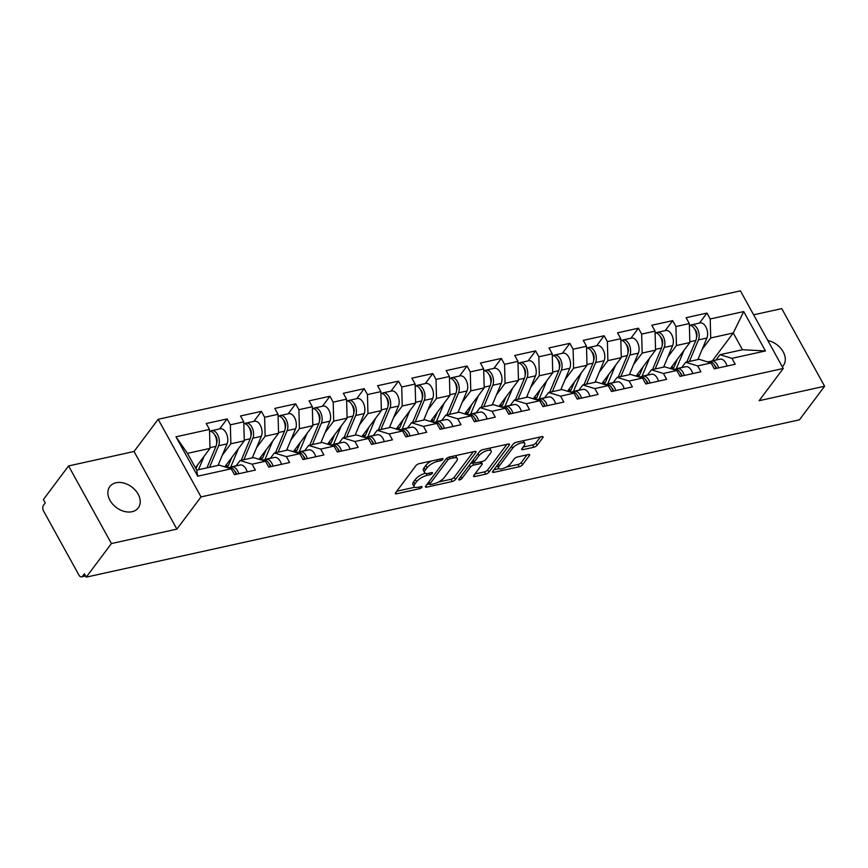 <?xml version="1.0" encoding="UTF-8"?>
<svg xmlns="http://www.w3.org/2000/svg" width="868" height="868" viewBox="0 0 868 868"><rect width="100%" height="100%" fill="white"/><g stroke="black" fill="none" stroke-linecap="round" stroke-linejoin="round"><path stroke-width="1.3" d="M442.832 459.346A1.91 0.694 151.1 0 0 442.995 458.76A1.91 0.694 151.1 0 0 442.105 458.619L419.201 463.675A2.723 0.998 151.1 0 0 415.913 465.66L395.602 492.753A2.723 0.998 151.1 0 0 395.374 493.599A2.723 0.998 151.1 0 0 396.633 493.784L419.548 488.727A1.91 0.694 151.1 0 0 421.848 487.349A1.91 0.694 151.1 0 0 422.011 486.753A1.91 0.694 151.1 0 0 421.132 486.623L418.159 487.274A8.723 3.179 151.1 0 1 414.134 486.677A8.723 3.179 151.1 0 1 414.871 483.986L416.564 481.729A8.723 3.179 151.1 0 1 427.078 475.382L430.04 474.731A1.91 0.694 151.1 0 0 432.34 473.342A1.91 0.694 151.1 0 0 432.503 472.756A1.91 0.694 151.1 0 0 431.624 472.626L428.651 473.277A8.723 3.179 151.1 0 1 424.626 472.68A8.723 3.179 151.1 0 1 425.363 469.979L427.056 467.722A8.723 3.179 151.1 0 1 437.57 461.385L440.532 460.734A1.91 0.694 151.1 0 0 442.832 459.346M132.044 511.719A17.772 12.857 -143.2 0 1 112.731 504.199A17.772 12.857 -143.2 0 1 109.824 486.579A17.772 12.857 -143.2 0 1 116.052 482.749A17.772 12.857 -143.2 0 1 135.365 490.268A17.772 12.857 -143.2 0 1 138.272 507.889A17.772 12.857 -143.2 0 1 132.044 511.719M533.842 447.248A2.723 0.998 151.1 0 0 537.129 445.262L542.826 437.667A2.723 0.998 151.1 0 0 543.053 436.821A2.723 0.998 151.1 0 0 541.795 436.637L516.351 442.246A2.723 0.998 151.1 0 0 513.064 444.232L492.764 471.324A2.723 0.998 151.1 0 0 492.536 472.17A2.723 0.998 151.1 0 0 493.794 472.355L519.238 466.745A2.723 0.998 151.1 0 0 522.525 464.76L529.404 455.581A2.723 0.998 151.1 0 0 529.632 454.734A2.723 0.998 151.1 0 0 528.373 454.55L517.48 456.948A2.723 0.998 151.1 0 0 514.203 458.933L510.785 463.49A7.291 2.658 151.1 0 1 504.102 468.134A7.291 2.658 151.1 0 1 498.633 468.286A7.291 2.658 151.1 0 1 499.252 466.029L512.619 448.192A7.291 2.658 151.1 0 1 519.303 443.548A7.291 2.658 151.1 0 1 524.771 443.396A7.291 2.658 151.1 0 1 524.153 445.642L521.928 448.615A2.723 0.998 151.1 0 0 521.701 449.461A2.723 0.998 151.1 0 0 522.959 449.646L533.842 447.248L532.594 444.98A2.723 0.998 151.1 0 0 535.881 443.005L540.428 436.94M176.888 529.111L134.041 451.49L68.572 465.932L111.419 543.552L176.888 529.111L201.029 496.908L783.261 368.477L759.131 400.69L824.6 386.249L799.428 419.83L86.247 577.144L84.38 573.748L82.536 576.2L85.389 575.582M111.419 543.552L86.247 577.144M475.762 452.456A2.723 0.998 151.1 0 0 475.989 451.62A2.723 0.998 151.1 0 0 474.731 451.425L449.277 457.045A2.723 0.998 151.1 0 0 446 459.02L425.689 486.123A2.723 0.998 151.1 0 0 425.461 486.959A2.723 0.998 151.1 0 0 426.72 487.154L452.163 481.534A2.723 0.998 151.1 0 0 455.45 479.559L475.762 452.456L475.154 451.36M482.814 449.646L508.268 444.036A2.723 0.998 151.1 0 1 509.527 444.221A2.723 0.998 151.1 0 1 509.288 445.056L488.988 472.159A2.723 0.998 151.1 0 1 485.7 474.145L474.818 476.543A2.723 0.998 151.1 0 1 473.559 476.358A2.723 0.998 151.1 0 1 473.787 475.512L482.022 464.521A2.723 0.998 151.1 0 0 482.25 463.686A2.723 0.998 151.1 0 0 480.991 463.49L473.765 465.085A2.723 0.998 151.1 0 0 470.478 467.071L461.906 478.507A1.91 0.694 151.1 0 1 460.159 479.722A1.91 0.694 151.1 0 1 458.727 479.765A1.91 0.694 151.1 0 1 458.89 479.179L479.527 451.631A2.723 0.998 151.1 0 1 482.814 449.646M201.029 496.908L158.171 419.287L740.404 290.856L783.261 368.477M699.478 323.08L706.964 313.088L686.089 317.688L689.333 323.569L689.832 342.556L670.356 368.553M706.964 313.088L710.208 318.968L743.713 311.579L765.457 350.954L731.941 358.343L735.196 364.234L714.321 368.835L711.076 362.954L697.677 365.905L700.921 371.786L680.045 376.397L676.801 370.506L663.402 373.468L666.646 379.349L645.77 383.96L642.526 378.068L629.126 381.03L632.371 386.911L611.495 391.511L608.251 385.631L594.851 388.593L598.095 394.473L577.22 399.074L573.976 393.193L560.576 396.144L563.82 402.036L542.945 406.636L539.701 400.756L526.301 403.707L529.545 409.587L508.67 414.199L505.426 408.307L492.026 411.269L495.27 417.15L474.395 421.761L471.15 415.87L457.751 418.832L460.995 424.712L440.119 429.313L436.875 423.432L423.476 426.394L426.72 432.275L405.844 436.875L402.6 430.995L389.2 433.946L392.444 439.837L371.569 444.438L368.325 438.557L354.925 441.508L358.169 447.389L337.294 452L334.05 446.109L320.65 449.071L323.894 454.951L303.019 459.563L299.775 453.671L286.375 456.633L289.619 462.514L268.744 467.114L265.499 461.233L252.1 464.196L255.344 470.076L234.468 474.677L231.224 468.796L197.72 476.185L175.976 436.81L209.492 429.421L209.991 448.398L195.441 467.809M219.626 428.922L227.112 418.929L206.237 423.53L209.492 429.421M227.112 418.929L230.356 424.81L243.767 421.859L244.266 440.836L224.779 466.832M253.901 421.36L261.387 411.367L240.512 415.967L243.767 421.859M261.387 411.367L264.632 417.248L278.042 414.296L278.541 433.284L259.055 459.281M288.176 413.797L295.662 403.804L274.787 408.416L278.042 414.296M295.662 403.804L298.907 409.696L312.317 406.734L312.816 425.721L293.33 451.718M322.451 406.235L329.938 396.253L309.062 400.853L312.317 406.734M329.938 396.253L333.182 402.134L346.582 399.171L347.091 418.159L327.605 444.156M356.726 398.683L364.213 388.69L343.337 393.291L346.582 399.171M364.213 388.69L367.457 394.571L380.857 391.62L381.367 410.597L361.88 436.593M391.001 391.121L398.488 381.128L377.613 385.728L380.857 391.62M398.488 381.128L401.732 387.009L415.132 384.057L415.642 403.034L396.155 429.031M425.277 383.558L432.763 373.565L411.888 378.166L415.132 384.057M432.763 373.565L436.007 379.446L449.407 376.495L449.917 395.482L430.43 421.479M459.552 375.996L467.038 366.003L446.163 370.614L449.407 376.495M467.038 366.003L470.282 371.895L483.682 368.933L484.192 387.92L464.705 413.917M493.827 368.433L501.313 358.441L480.438 363.052L483.682 368.933M501.313 358.441L504.558 364.332L517.957 361.37L518.467 380.358L498.981 406.354M528.102 360.882L535.589 350.889L514.713 355.489L517.957 361.37M535.589 350.889L538.833 356.77L552.232 353.819L552.732 372.795L533.256 398.792M562.377 353.319L569.864 343.327L548.988 347.927L552.232 353.819M569.864 343.327L573.108 349.207L586.508 346.256L587.007 365.233L567.531 391.229M596.652 345.757L604.139 335.764L583.263 340.364L586.508 346.256M604.139 335.764L607.383 341.645L620.783 338.694L621.282 357.681L601.806 383.678M630.928 338.195L638.414 328.202L617.539 332.813L620.783 338.694M638.414 328.202L641.658 334.093L655.058 331.131L655.557 350.119L636.081 376.115M665.203 330.632L672.689 320.639L651.814 325.25L655.058 331.131M672.689 320.639L675.933 326.531L689.333 323.569M681.662 367.62L685.677 362.26L699.076 359.298L711.076 362.954M689.832 342.556L676.432 345.507L667.883 356.922M685.677 362.26L697.677 365.905M675.933 326.531L676.432 345.507M647.387 375.182L651.401 369.822L664.801 366.86L676.801 370.506M655.557 350.119L642.157 353.07L633.607 364.484M651.401 369.822L663.402 373.468M641.658 334.093L642.157 353.07M613.112 382.745L617.126 377.385L630.526 374.423L642.526 378.068M621.282 357.681L607.882 360.632L599.332 372.046M617.126 377.385L629.126 381.03M607.383 341.645L607.882 360.632M578.837 390.307L582.851 384.936L596.262 381.985L608.251 385.631M587.007 365.233L573.607 368.195L565.057 379.609M582.851 384.936L594.851 388.593M573.108 349.207L573.607 368.195M544.561 397.869L548.576 392.499L561.987 389.548L573.976 393.193M552.732 372.795L539.332 375.757L530.782 387.161M548.576 392.499L560.576 396.144M538.833 356.77L539.332 375.757M510.286 405.421L514.301 400.061L527.711 397.11L539.701 400.756M518.467 380.358L505.057 383.309L496.507 394.723M514.301 400.061L526.301 403.707M504.558 364.332L505.057 383.309M476.011 412.984L480.026 407.624L493.436 404.662L505.426 408.307M484.192 387.92L470.781 390.871L462.232 402.285M480.026 407.624L492.026 411.269M470.282 371.895L470.781 390.871M441.736 420.546L445.751 415.186L459.161 412.224L471.15 415.87M449.917 395.482L436.506 398.434L427.957 409.848M445.751 415.186L457.751 418.832M436.007 379.446L436.506 398.434M407.461 428.108L411.475 422.738L424.886 419.786L436.875 423.432M415.642 403.034L402.231 405.996L393.681 417.41M411.475 422.738L423.476 426.394M401.732 387.009L402.231 405.996M373.186 435.671L377.2 430.3L390.611 427.349L402.6 430.995M381.367 410.597L367.956 413.559L359.406 424.962M377.2 430.3L389.2 433.946M367.457 394.571L367.956 413.559M338.911 443.222L342.925 437.863L356.336 434.911L368.325 438.557M347.091 418.159L333.681 421.121L325.131 432.524M342.925 437.863L354.925 441.508M333.182 402.134L333.681 421.121M304.635 450.785L308.65 445.425L322.061 442.463L334.05 446.109M312.816 425.721L299.406 428.673L290.856 440.087M308.65 445.425L320.65 449.071M298.907 409.696L299.406 428.673M270.36 458.347L274.375 452.988L287.785 450.025L299.775 453.671M278.541 433.284L265.131 436.235L256.581 447.649M274.375 452.988L286.375 456.633M264.632 417.248L265.131 436.235M236.085 465.91L240.111 460.539L253.51 457.588L265.499 461.233M244.266 440.836L230.855 443.798L222.306 455.212M240.111 460.539L252.1 464.196M230.356 424.81L230.855 443.798M68.572 465.932L43.4 499.523L45.277 502.919L43.433 505.371A4.166 2.441 -102.4 0 0 43.584 511.068L78.945 575.115A4.166 2.441 -102.4 0 0 81.559 576.873A4.166 2.441 -102.4 0 0 82.536 576.2M209.991 448.398L187.466 453.367L196.71 470.12L219.235 465.15L231.224 468.796M196.71 470.12L197.72 476.185M175.976 436.81L187.466 453.367M824.6 386.249L781.753 308.617L753.641 314.824M134.041 451.49L158.171 419.287M715.937 360.068L719.952 354.697L742.476 349.728L733.232 332.986L710.708 337.956L702.158 349.359M712.346 360.86L733.232 332.986L743.713 311.579M719.952 354.697L731.941 358.343M742.476 349.728L765.457 350.954M710.208 318.968L710.708 337.956M767.822 340.506A17.772 12.857 -143.2 0 1 782.676 350.976A17.772 12.857 -143.2 0 1 783.337 365.602A17.772 12.857 -143.2 0 1 782.307 366.763M431.537 460.962A8.723 3.179 151.1 0 0 425.808 465.465L427.056 467.722M424.626 472.68L423.378 470.413A8.723 3.179 151.1 0 1 424.116 467.722L425.808 465.465M425.287 473.255A8.723 3.179 151.1 0 0 415.316 479.461L416.564 481.729M414.134 486.677L412.886 484.409A8.723 3.179 151.1 0 1 413.624 481.718L415.316 479.461M396.763 491.223L414.785 487.241M438.579 482L450.915 479.277A2.723 0.998 151.1 0 0 454.203 477.291L473.353 451.729M426.839 484.583L429.573 483.986M450.069 458.629A1.91 0.694 151.1 0 0 447.779 460.018L429.953 483.801A1.91 0.694 151.1 0 0 429.79 484.387A1.91 0.694 151.1 0 0 430.669 484.518L433.794 483.834A8.723 3.179 151.1 0 0 444.308 477.487L456.492 461.233A8.723 3.179 151.1 0 0 457.23 458.543A8.723 3.179 151.1 0 0 453.204 457.935L450.069 458.629L449.212 457.056M457.23 458.543L455.971 456.275A8.723 3.179 151.1 0 0 455.331 455.711M506.89 444.329L487.74 469.892L488.988 472.159M474.937 473.971L484.452 471.877A2.723 0.998 151.1 0 0 487.74 469.892M473.928 462.514L472.517 462.828A2.723 0.998 151.1 0 0 470.467 463.718M490.561 453.118A7.291 2.658 151.1 0 0 491.179 450.872A7.291 2.658 151.1 0 0 485.711 451.024A7.291 2.658 151.1 0 0 479.027 455.667L474.319 461.95A2.723 0.998 151.1 0 0 474.091 462.796A2.723 0.998 151.1 0 0 475.349 462.98L482.565 461.385A2.723 0.998 151.1 0 0 485.852 459.4L490.561 453.118M491.179 450.872L489.932 448.604A7.291 2.658 151.1 0 0 489.476 448.17M482.239 449.819A7.291 2.658 151.1 0 0 479.527 451.631M523.078 447.085L532.594 444.98M524.771 443.396L523.523 441.128A7.291 2.658 151.1 0 0 523.144 440.749M515.538 442.506A7.291 2.658 151.1 0 0 513.118 444.156M497.266 465.313A7.291 2.658 151.1 0 0 497.386 466.018L498.633 468.286M506.391 467.038L517.99 464.478A2.723 0.998 151.1 0 0 521.277 462.503L527.006 454.854M493.914 469.794L499.002 468.666M209.535 431.179A9.157 5.371 77.6 0 1 215.492 436.376A9.157 5.371 77.6 0 1 215.958 446.326L206.942 467.863M204.154 456.188L198.479 469.729M195.962 468.753L197.503 465.064M210.501 431.233A9.157 5.371 77.6 0 1 211.749 430.658A9.157 5.371 77.6 0 1 217.987 435.476A9.157 5.371 77.6 0 1 218.595 445.74L209.579 467.277M211.749 430.658L220.212 428.792A9.157 5.371 77.6 0 1 226.45 433.609A9.157 5.371 77.6 0 1 227.058 443.874L218.031 465.411M216.642 443.418L216.674 443.32A5.555 3.255 -102.4 0 0 214.776 434.922M238.722 473.744A9.157 5.371 -102.4 0 0 231.745 466.865A9.157 5.371 -102.4 0 0 230.552 467.396L230.487 467.44M247.185 471.877A9.157 5.371 -102.4 0 0 240.197 464.998L231.745 466.865M234.761 471.14A5.555 3.255 77.6 0 1 236.638 474.199M236.085 474.319A9.157 5.371 -102.4 0 0 229.109 467.451L227.763 467.743M226.505 467.364A10.275 6.022 -102.4 0 0 227.98 466.051A10.275 6.022 -102.4 0 0 228.827 464.564L231.778 457.501M243.81 423.617A9.157 5.371 77.6 0 1 249.767 428.814A9.157 5.371 77.6 0 1 250.234 438.763L241.217 460.3M238.429 448.626L230.736 466.984A13.877 8.137 77.6 0 1 230.552 467.396M228.392 465.432L225.322 466.116M244.776 423.671A9.157 5.371 77.6 0 1 246.024 423.096A9.157 5.371 77.6 0 1 252.262 427.913A9.157 5.371 77.6 0 1 252.87 438.188L243.854 459.714M246.024 423.096L254.487 421.23A9.157 5.371 77.6 0 1 260.726 426.047A9.157 5.371 77.6 0 1 261.333 436.322L252.306 457.848M250.917 435.855L250.95 435.769A5.555 3.255 -102.4 0 0 249.051 427.371M260.78 459.801A10.275 6.022 -102.4 0 0 262.255 458.488A10.275 6.022 -102.4 0 0 263.091 457.002L266.053 449.939M278.086 416.054A9.157 5.371 77.6 0 1 284.042 421.251A9.157 5.371 77.6 0 1 284.509 431.201L275.492 452.738M272.704 441.074L265.011 459.422A13.877 8.137 77.6 0 1 264.827 459.834L264.762 459.888M262.668 457.87L259.597 458.554M279.051 416.119A9.157 5.371 77.6 0 1 280.299 415.533A9.157 5.371 77.6 0 1 286.538 420.351A9.157 5.371 77.6 0 1 287.145 430.626L278.129 452.152M280.299 415.533L288.762 413.667A9.157 5.371 77.6 0 1 294.99 418.484A9.157 5.371 77.6 0 1 295.608 428.759L286.581 450.286M285.192 428.293L285.225 428.206A5.555 3.255 -102.4 0 0 283.326 419.808M295.055 452.239A10.275 6.022 -102.4 0 0 296.531 450.926A10.275 6.022 -102.4 0 0 297.366 449.44L300.328 442.376M312.361 408.492A9.157 5.371 77.6 0 1 318.317 413.689A9.157 5.371 77.6 0 1 318.784 423.649L309.767 445.175M306.979 433.512L299.286 451.859A13.877 8.137 77.6 0 1 299.102 452.271L299.037 452.326M296.943 450.318L293.872 450.991M313.326 408.557A9.157 5.371 77.6 0 1 314.574 407.971A9.157 5.371 77.6 0 1 320.813 412.799A9.157 5.371 77.6 0 1 321.42 423.063L312.404 444.6M314.574 407.971L323.037 406.105A9.157 5.371 77.6 0 1 329.265 410.933A9.157 5.371 77.6 0 1 329.883 421.197L320.856 442.734M319.467 420.73L319.5 420.644A5.555 3.255 -102.4 0 0 317.59 412.246M329.33 444.676A10.275 6.022 -102.4 0 0 330.806 443.374A10.275 6.022 -102.4 0 0 331.641 441.877L334.603 434.825M346.636 400.929A9.157 5.371 77.6 0 1 352.592 406.137A9.157 5.371 77.6 0 1 353.059 416.087L344.043 437.613M341.254 425.949L333.562 444.297A13.877 8.137 77.6 0 1 333.377 444.72L333.312 444.763M331.218 442.756L328.147 443.429M347.601 400.994A9.157 5.371 77.6 0 1 348.849 400.419A9.157 5.371 77.6 0 1 355.088 405.237A9.157 5.371 77.6 0 1 355.696 415.501L346.679 437.038M348.849 400.419L357.312 398.553A9.157 5.371 77.6 0 1 363.54 403.37A9.157 5.371 77.6 0 1 364.159 413.635L355.131 435.172M353.743 413.168L353.775 413.081A5.555 3.255 -102.4 0 0 351.865 404.683M363.605 437.114A10.275 6.022 -102.4 0 0 365.081 435.812A10.275 6.022 -102.4 0 0 365.916 434.325L368.878 427.262M380.911 393.378A9.157 5.371 77.6 0 1 386.868 398.575A9.157 5.371 77.6 0 1 387.334 408.524L378.318 430.061M375.529 418.387L367.837 436.734A13.877 8.137 77.6 0 1 367.652 437.157L367.587 437.201M365.493 435.194L362.423 435.866M381.877 393.432A9.157 5.371 77.6 0 1 383.124 392.857A9.157 5.371 77.6 0 1 389.363 397.674A9.157 5.371 77.6 0 1 389.971 407.938L380.954 429.476M383.124 392.857L391.587 390.991A9.157 5.371 77.6 0 1 397.815 395.808A9.157 5.371 77.6 0 1 398.434 406.072L389.406 427.609M388.018 405.606L388.05 405.519A5.555 3.255 -102.4 0 0 386.141 397.121M272.997 466.181A9.157 5.371 -102.4 0 0 266.02 459.302A9.157 5.371 -102.4 0 0 264.827 459.834M281.46 464.315A9.157 5.371 -102.4 0 0 274.472 457.436L266.02 459.302M269.037 463.577A5.555 3.255 77.6 0 1 270.914 466.637M270.36 466.767A9.157 5.371 -102.4 0 0 263.384 459.888L262.038 460.181M307.272 458.619A9.157 5.371 -102.4 0 0 300.295 451.751A9.157 5.371 -102.4 0 0 299.102 452.282M315.735 456.752A9.157 5.371 -102.4 0 0 308.748 449.884L300.295 451.751M303.312 456.015A5.555 3.255 77.6 0 1 305.189 459.074M304.635 459.205A9.157 5.371 -102.4 0 0 297.659 452.326L296.314 452.619M341.547 451.056A9.157 5.371 -102.4 0 0 334.571 444.188A9.157 5.371 -102.4 0 0 333.377 444.72M350.01 449.19A9.157 5.371 -102.4 0 0 343.023 442.322L334.571 444.188M337.587 448.452A5.555 3.255 77.6 0 1 339.464 451.523M338.911 451.642A9.157 5.371 -102.4 0 0 331.934 444.763L330.589 445.067M375.822 443.505A9.157 5.371 -102.4 0 0 368.846 436.626A9.157 5.371 -102.4 0 0 367.652 437.157M384.285 441.638A9.157 5.371 -102.4 0 0 377.298 434.759L368.846 436.626M371.862 440.89A5.555 3.255 77.6 0 1 373.739 443.96M373.186 444.08A9.157 5.371 -102.4 0 0 366.209 437.212L364.864 437.505M410.097 435.942A9.157 5.371 -102.4 0 0 403.121 429.063A9.157 5.371 -102.4 0 0 401.927 429.595L401.862 429.638M418.56 434.076A9.157 5.371 -102.4 0 0 411.573 427.197L403.121 429.063M406.137 433.338A5.555 3.255 77.6 0 1 408.014 436.398M407.461 436.517A9.157 5.371 -102.4 0 0 400.484 429.649L399.139 429.942M397.88 429.562A10.275 6.022 -102.4 0 0 399.356 428.249A10.275 6.022 -102.4 0 0 400.191 426.763L403.153 419.7M415.186 385.815A9.157 5.371 77.6 0 1 421.143 391.012A9.157 5.371 77.6 0 1 421.609 400.962L412.593 422.499M409.804 410.824L402.112 429.183A13.877 8.137 77.6 0 1 401.927 429.595M399.768 427.631L396.698 428.315M416.152 385.869A9.157 5.371 77.6 0 1 417.399 385.294A9.157 5.371 77.6 0 1 423.638 390.112A9.157 5.371 77.6 0 1 424.246 400.387L415.229 421.913M417.399 385.294L425.863 383.428A9.157 5.371 77.6 0 1 432.09 388.246A9.157 5.371 77.6 0 1 432.709 398.521L423.682 420.047M422.293 398.054L422.325 397.967A5.555 3.255 -102.4 0 0 420.416 389.558M444.373 428.38A9.157 5.371 -102.4 0 0 437.396 421.501A9.157 5.371 -102.4 0 0 436.203 422.032L436.137 422.087M452.836 426.514A9.157 5.371 -102.4 0 0 445.848 419.635L437.396 421.501M440.412 425.776A5.555 3.255 77.6 0 1 442.289 428.835M441.736 428.966A9.157 5.371 -102.4 0 0 434.759 422.087L433.414 422.38M432.156 422A10.275 6.022 -102.4 0 0 433.631 420.687A10.275 6.022 -102.4 0 0 434.467 419.201L437.429 412.137M449.461 378.253A9.157 5.371 77.6 0 1 455.418 383.45A9.157 5.371 77.6 0 1 455.884 393.399L446.868 414.937M444.08 403.273L436.387 421.62A13.877 8.137 77.6 0 1 436.203 422.032M434.043 420.069L430.973 420.752M450.427 378.318A9.157 5.371 77.6 0 1 451.675 377.732A9.157 5.371 77.6 0 1 457.913 382.549A9.157 5.371 77.6 0 1 458.521 392.824L449.505 414.351M451.675 377.732L460.138 375.866A9.157 5.371 77.6 0 1 466.366 380.683A9.157 5.371 77.6 0 1 466.984 390.958L457.957 412.484M456.568 390.491L456.601 390.405A5.555 3.255 -102.4 0 0 454.691 382.007M478.648 420.817A9.157 5.371 -102.4 0 0 471.671 413.949A9.157 5.371 -102.4 0 0 470.478 414.481L470.413 414.524M487.111 418.951A9.157 5.371 -102.4 0 0 480.123 412.083L471.671 413.949M474.688 418.213A5.555 3.255 77.6 0 1 476.565 421.273M476.011 421.403A9.157 5.371 -102.4 0 0 469.035 414.524L467.689 414.817M466.431 414.437A10.275 6.022 -102.4 0 0 467.906 413.125A10.275 6.022 -102.4 0 0 468.742 411.638L471.704 404.575M483.736 370.69A9.157 5.371 77.6 0 1 489.693 375.887A9.157 5.371 77.6 0 1 490.16 385.848L481.143 407.374M478.355 395.71L470.662 414.058A13.877 8.137 77.6 0 1 470.478 414.47M468.319 412.517L465.248 413.19M484.702 370.755A9.157 5.371 77.6 0 1 485.95 370.169A9.157 5.371 77.6 0 1 492.189 374.987A9.157 5.371 77.6 0 1 492.796 385.262L483.78 406.799M485.95 370.169L494.413 368.303A9.157 5.371 77.6 0 1 500.641 373.131A9.157 5.371 77.6 0 1 501.259 383.396L492.232 404.933M490.843 382.929L490.876 382.842A5.555 3.255 -102.4 0 0 488.966 374.444M512.923 413.255A9.157 5.371 -102.4 0 0 505.946 406.387A9.157 5.371 -102.4 0 0 504.753 406.918L504.688 406.962M521.386 411.389A9.157 5.371 -102.4 0 0 514.399 404.521L505.946 406.387M508.963 410.651A5.555 3.255 77.6 0 1 510.84 413.721M510.286 413.841A9.157 5.371 -102.4 0 0 503.31 406.962L501.964 407.266M500.706 406.875A10.275 6.022 -102.4 0 0 502.181 405.573A10.275 6.022 -102.4 0 0 503.017 404.076L505.979 397.023M518.012 363.128A9.157 5.371 77.6 0 1 523.968 368.336A9.157 5.371 77.6 0 1 524.435 378.285L515.418 399.812M512.63 388.148L504.937 406.495A13.877 8.137 77.6 0 1 504.753 406.918M502.594 404.955L499.523 405.627M518.977 363.193A9.157 5.371 77.6 0 1 520.225 362.618A9.157 5.371 77.6 0 1 526.464 367.435A9.157 5.371 77.6 0 1 527.071 377.699L518.055 399.237M520.225 362.618L528.688 360.752A9.157 5.371 77.6 0 1 534.916 365.569A9.157 5.371 77.6 0 1 535.534 375.833L526.507 397.37M525.118 375.367L525.151 375.28A5.555 3.255 -102.4 0 0 523.241 366.882M547.198 405.692A9.157 5.371 -102.4 0 0 540.221 398.824A9.157 5.371 -102.4 0 0 539.028 399.356L538.963 399.399M555.661 403.837A9.157 5.371 -102.4 0 0 548.674 396.958L540.221 398.824M543.238 403.088A5.555 3.255 77.6 0 1 545.115 406.159M544.561 406.278A9.157 5.371 -102.4 0 0 537.585 399.41L536.24 399.703M534.981 399.313A10.275 6.022 -102.4 0 0 536.457 398.011A10.275 6.022 -102.4 0 0 537.292 396.513L540.254 389.461M552.287 355.576A9.157 5.371 77.6 0 1 558.243 360.773A9.157 5.371 77.6 0 1 558.71 370.723L549.694 392.26M546.894 380.585L539.212 398.933A13.877 8.137 77.6 0 1 539.028 399.356M536.869 397.392L533.798 398.065M553.252 355.63A9.157 5.371 77.6 0 1 554.5 355.055A9.157 5.371 77.6 0 1 560.739 359.873A9.157 5.371 77.6 0 1 561.346 370.137L552.33 391.674M554.5 355.055L562.963 353.189A9.157 5.371 77.6 0 1 569.191 358.007A9.157 5.371 77.6 0 1 569.809 368.271L560.782 389.808M559.393 367.804L559.426 367.717A5.555 3.255 -102.4 0 0 557.516 359.319M581.473 398.141A9.157 5.371 -102.4 0 0 574.497 391.262A9.157 5.371 -102.4 0 0 573.303 391.793L573.238 391.837M589.936 396.275A9.157 5.371 -102.4 0 0 582.949 389.396L574.497 391.262M577.513 395.537A5.555 3.255 77.6 0 1 579.39 398.596M578.837 398.716A9.157 5.371 -102.4 0 0 571.86 391.848L570.515 392.141M569.256 391.761A10.275 6.022 -102.4 0 0 570.732 390.448A10.275 6.022 -102.4 0 0 571.567 388.962L574.529 381.898M593.495 354.328L593.104 354.871M586.562 348.014A9.157 5.371 77.6 0 1 592.519 353.211A9.157 5.371 77.6 0 1 592.985 363.16L583.969 384.698M581.169 373.023L573.488 391.381A13.877 8.137 77.6 0 1 573.303 391.793M571.133 389.83L568.073 390.502M587.528 348.068A9.157 5.371 77.6 0 1 588.775 347.493A9.157 5.371 77.6 0 1 595.014 352.31A9.157 5.371 77.6 0 1 595.622 362.585L586.605 384.112M588.775 347.493L597.238 345.627A9.157 5.371 77.6 0 1 603.466 350.444A9.157 5.371 77.6 0 1 604.085 360.719L595.057 382.245M593.669 360.253L593.701 360.166A5.555 3.255 -102.4 0 0 591.792 351.757M615.748 390.578A9.157 5.371 -102.4 0 0 608.761 383.699A9.157 5.371 -102.4 0 0 607.578 384.231L607.513 384.285M624.211 388.712A9.157 5.371 -102.4 0 0 617.224 381.833L608.761 383.699M611.788 387.974A5.555 3.255 77.6 0 1 613.665 391.034M613.112 391.153A9.157 5.371 -102.4 0 0 606.124 384.285L604.79 384.578M603.531 384.199A10.275 6.022 -102.4 0 0 605.007 382.886A10.275 6.022 -102.4 0 0 605.842 381.399L608.804 374.336M620.837 340.451A9.157 5.371 77.6 0 1 626.783 345.648A9.157 5.371 77.6 0 1 627.26 355.598L618.244 377.135M615.445 365.471L607.763 383.819A13.877 8.137 77.6 0 1 607.578 384.231M605.408 382.267L602.349 382.951M621.803 340.516A9.157 5.371 77.6 0 1 623.05 339.93A9.157 5.371 77.6 0 1 629.289 344.748A9.157 5.371 77.6 0 1 629.897 355.023L620.88 376.549M623.05 339.93L631.513 338.064A9.157 5.371 77.6 0 1 637.741 342.882A9.157 5.371 77.6 0 1 638.36 353.157L629.333 374.683M627.944 352.69L627.976 352.603A5.555 3.255 -102.4 0 0 626.067 344.205M650.024 383.016A9.157 5.371 -102.4 0 0 643.036 376.148A9.157 5.371 -102.4 0 0 641.853 376.679L641.788 376.723M658.486 381.15A9.157 5.371 -102.4 0 0 651.499 374.282L643.036 376.148M646.063 380.412A5.555 3.255 77.6 0 1 647.94 383.472M647.387 383.602A9.157 5.371 -102.4 0 0 640.4 376.723L639.065 377.016M637.806 376.636A10.275 6.022 -102.4 0 0 639.282 375.323A10.275 6.022 -102.4 0 0 640.117 373.837L643.08 366.773M655.112 332.889A9.157 5.371 77.6 0 1 661.058 338.086A9.157 5.371 77.6 0 1 661.535 348.035L652.519 369.573M649.72 357.909L642.038 376.256A13.877 8.137 77.6 0 1 641.853 376.669M639.683 374.716L636.624 375.388M656.078 332.954A9.157 5.371 77.6 0 1 657.326 332.368A9.157 5.371 77.6 0 1 663.564 337.185A9.157 5.371 77.6 0 1 664.172 347.46L655.156 368.998M657.326 332.368L665.789 330.502A9.157 5.371 77.6 0 1 672.016 335.319A9.157 5.371 77.6 0 1 672.624 345.594L663.608 367.131M662.219 345.128L662.251 345.041A5.555 3.255 -102.4 0 0 660.342 336.643M684.299 375.453A9.157 5.371 -102.4 0 0 677.311 368.585A9.157 5.371 -102.4 0 0 676.129 369.117L676.063 369.16M692.762 373.587A9.157 5.371 -102.4 0 0 685.774 366.719L677.311 368.585M680.338 372.849A5.555 3.255 77.6 0 1 682.215 375.92M681.662 376.039A9.157 5.371 -102.4 0 0 674.675 369.16L673.34 369.464M672.082 369.074A10.275 6.022 -102.4 0 0 673.557 367.772A10.275 6.022 -102.4 0 0 674.393 366.274L677.355 359.222M689.387 325.326A9.157 5.371 77.6 0 1 695.333 330.534A9.157 5.371 77.6 0 1 695.81 340.484L686.794 362.01M683.995 350.346L676.313 368.694A13.877 8.137 77.6 0 1 676.129 369.117M673.959 367.153L670.899 367.826M690.342 325.391A9.157 5.371 77.6 0 1 691.601 324.816A9.157 5.371 77.6 0 1 697.839 329.634A9.157 5.371 77.6 0 1 698.447 339.898L689.431 361.435M691.601 324.816L700.064 322.95A9.157 5.371 77.6 0 1 706.292 327.768A9.157 5.371 77.6 0 1 706.899 338.032L697.883 359.569M696.494 337.565L696.527 337.478A5.555 3.255 -102.4 0 0 694.617 329.081M718.574 367.891A9.157 5.371 -102.4 0 0 711.586 361.023A9.157 5.371 -102.4 0 0 710.404 361.555L710.339 361.598M727.037 366.025A9.157 5.371 -102.4 0 0 720.049 359.157L711.586 361.023M714.614 365.287A5.555 3.255 77.6 0 1 716.491 368.358M715.937 368.477A9.157 5.371 -102.4 0 0 708.95 361.598L707.615 361.902M436.702 459.812L437.57 461.385M424.116 467.722L425.363 469.979M429.172 473.168L430.04 474.731M426.014 473.461L427.078 475.382M413.624 481.718L414.871 483.986M418.68 487.165L419.548 488.727M395.873 492.406L396.633 493.784M439.664 459.161L440.532 460.734M454.203 477.291L455.45 479.559M450.915 479.277L452.163 481.534M425.96 485.765L426.72 487.154M446.803 458.25L447.779 460.018M428.879 481.859L429.953 483.801M452.336 456.373L453.204 457.935M508.691 443.971L509.288 445.056M484.452 471.877L485.7 474.145M474.047 475.154L474.818 476.543M480.123 461.928L480.991 463.49M472.517 462.828L473.765 465.085M469.414 465.129L470.478 467.071M460.843 476.575L461.906 478.507M477.953 453.725L479.027 455.667M473.244 460.018L474.319 461.95M522.189 448.268L522.959 449.646M511.545 446.26L512.619 448.192M498.178 464.098L499.252 466.029M528.796 454.485L529.404 455.581M521.277 462.503L522.525 464.76M517.99 464.478L519.238 466.745M493.024 470.977L493.794 472.355M542.218 436.571L542.826 437.667M535.881 443.005L537.129 445.262M215.958 446.326L209.969 447.649M227.058 443.874L218.595 445.74M250.234 438.763L244.244 440.087M236.183 465.78L230.736 466.984M261.333 436.322L252.87 438.188M284.509 431.201L278.519 432.524M270.458 458.217L265.011 459.422M295.608 428.759L287.145 430.626M318.784 423.649L312.795 424.962M304.733 450.655L299.286 451.859M329.883 421.197L321.42 423.063M353.059 416.087L347.07 417.41M339.008 443.103L333.562 444.297M364.159 413.635L355.696 415.501M387.334 408.524L381.345 409.848M373.283 435.541L367.837 436.734M398.434 406.072L389.971 407.938M421.609 400.962L415.62 402.285M407.559 427.978L402.112 429.183M432.709 398.521L424.246 400.387M455.884 393.399L449.895 394.723M441.834 420.416L436.387 421.62M466.984 390.958L458.521 392.824M490.16 385.848L484.17 387.161M476.109 412.853L470.662 414.058M501.259 383.396L492.796 385.262M524.435 378.285L518.446 379.609M510.384 405.302L504.937 406.495M535.534 375.833L527.071 377.699M558.71 370.723L552.721 372.046M544.659 397.739L539.212 398.933M569.809 368.271L561.346 370.137M592.985 363.16L586.996 364.484M578.934 390.177L573.488 391.381M604.085 360.719L595.622 362.585M627.26 355.598L621.271 356.922M613.209 382.614L607.763 383.819M638.36 353.157L629.897 355.023M661.535 348.035L655.546 349.359M647.485 375.052L642.038 376.256M672.624 345.594L664.172 347.46M695.81 340.484L689.821 341.808M681.76 367.5L676.313 368.694M706.899 338.032L698.447 339.898M81.559 576.873L85.606 575.983M428.608 482.239L429.79 484.387M481.154 461.7L482.25 463.686M472.843 460.55L474.091 462.796"/></g></svg>
